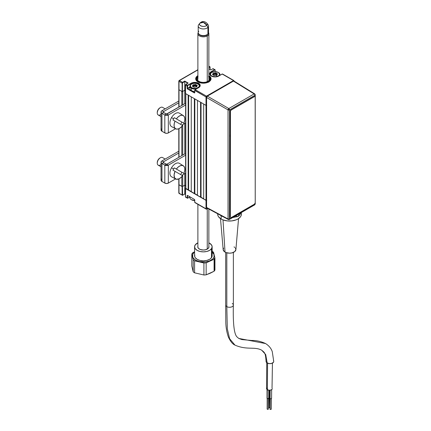 <?xml version="1.0" encoding="UTF-8"?>
<svg xmlns="http://www.w3.org/2000/svg" width="431" height="431" viewBox="0 0 431 431"><rect width="100%" height="100%" fill="white"/><g stroke="black" fill="none" stroke-linecap="round" stroke-linejoin="round"><path stroke-width="0.65" d="M206.476 209.067L206.939 208.798L206.007 208.798L206.476 209.067L207.64 208.394L206.939 208.798A0.657 0.383 60 0 1 206.805 209.1A0.657 0.383 60 0 1 206.476 209.067A0.657 0.383 -60 0 1 206.147 209.1A0.657 0.383 -60 0 1 206.007 208.798L194.753 202.301L194.564 199.526L187.458 195.399L187.151 195.577L187.614 195.491L187.173 195.453L187.151 197.91A0.657 0.383 120 0 0 187.286 198.212A0.657 0.383 120 0 0 187.614 198.179L187.614 198.179A0.657 0.383 -60 0 1 187.286 198.212A0.657 0.383 -60 0 1 187.151 197.91L185.519 196.967A0.657 0.383 120 0 0 185.653 197.269A0.657 0.383 -60 0 1 185.519 196.967L185.637 188.299L206.007 200.372L206.007 208.798L194.753 202.301L194.731 199.817M182.572 195.265L182.103 194.995A0.657 0.383 120 0 0 182.238 195.297A0.657 0.383 120 0 0 182.572 195.265A0.657 0.383 -60 0 1 182.238 195.297A0.657 0.383 -60 0 1 182.103 194.995L179 193.201L179 184.78L182.103 186.569L182.103 194.995L179 193.201L179 184.78A0.657 0.383 180 0 1 178.806 184.511L178.806 192.937A0.657 0.383 0 0 0 179 193.201L179.463 193.471L179 192.668M179 193.201A0.657 0.383 120 0 0 179.134 193.503L182.679 195.275M182.722 195.173L184.743 194.009L185.454 194.419L184.743 194.009L184.743 185.228L182.415 186.569L184.743 185.228L184.743 194.009L182.604 195.216L182.415 186.569L182.103 186.569L182.103 194.995L182.415 194.995L182.415 186.569L179 184.78L178.854 184.366M185.637 185.745L184.743 185.228L184.743 173.623L184.743 185.228L185.637 185.745L184.743 185.228L182.722 186.391L182.722 174.787L182.722 186.391A0.657 0.383 0 0 1 181.79 186.391L179 184.78L179 178.838L176.36 179.258L174.566 177.825L174.081 174.927L175.04 171.344L172.982 170.159A7.699 4.445 -60 0 1 173.585 168.984L171.533 167.799A7.774 4.488 120 0 0 171.603 176.818L175.713 179.016A7.623 4.402 -60 0 1 175.04 171.344L182.55 175.681A7.623 4.402 -60 0 1 175.713 179.016M189.893 196.865L187.55 198.109L187.507 195.502M187.55 195.453L194.446 199.434M194.753 202.123L194.688 199.882M195.221 202.57A0.657 0.383 -60 0 1 194.893 202.602A0.657 0.383 -60 0 1 194.753 202.301A0.657 0.383 120 0 0 194.893 202.602L194.688 202.209M187.771 198.088L185.519 196.967L185.519 188.541L206.007 200.372L206.007 208.798A0.657 0.383 0 0 0 206.939 208.798L206.939 208.017L206.939 208.798M187.458 196.385L187.151 196.563L187.458 196.385M187.151 196.207L187.458 196.024L187.151 196.207M185.982 197.236A0.657 0.383 -60 0 1 185.653 197.269L187.722 198.19L189.893 196.935M185.519 196.789L185.653 197.269M206.584 200.48A0.657 0.383 180 0 1 206.007 200.372A0.657 0.383 0 0 0 206.584 200.48M206.724 200.458L203.68 199.03L203.68 104.027L206.007 105.374A0.657 0.383 0 0 0 206.584 105.482A0.657 0.383 180 0 1 206.007 105.374L185.519 93.543L185.519 85.117L187.151 86.06A0.657 0.383 -60 0 1 187.614 85.252L185.982 84.314A0.657 0.383 120 0 0 185.519 85.117L187.151 86.06L187.34 88.834L194.446 92.961L194.602 92.692L187.614 88.662L187.458 88.926L194.446 92.961L194.753 92.784L194.753 90.273L206.007 96.948L206.007 105.374L206.724 105.455M208.803 75.619L210.468 77.057L211.055 78.754L210.468 80.452L208.803 81.895L206.309 82.854L203.367 83.194L200.431 82.854L197.937 81.895A7.683 4.434 180 0 1 195.685 78.754A7.683 4.434 180 0 1 197.883 75.651M211.206 76.023A5.377 3.103 0 0 0 218.813 76.023L215.01 76.933L211.206 76.023L210.042 75.016L209.633 73.825L210.042 72.64L211.206 71.632A5.377 3.103 0 0 0 211.206 76.023L211.206 76.023A5.161 2.979 180 0 1 209.854 74.008A5.161 2.979 180 0 1 211.362 71.902L211.362 72.656L211.362 71.902L214.778 69.93L214.622 69.66L211.206 71.632L214.622 69.66A0.657 0.383 -60 0 1 214.95 69.628A0.657 0.383 -60 0 1 215.091 69.93L215.091 71.621L215.091 69.93L214.627 69.66L215.091 70.108L214.778 69.93L211.362 71.902A5.161 2.979 180 0 0 209.854 74.008L211.319 76.012C213.781 77.176 216.243 77.176 218.706 76.012L222.229 74.051A0.657 0.383 -60 0 1 222.558 74.019A0.657 0.383 120 0 0 222.229 74.051L233.483 80.549A0.657 0.383 -60 0 1 233.812 80.516A0.657 0.383 -60 0 1 233.952 80.818A0.657 0.383 180 0 1 234.141 81.087A0.657 0.383 180 0 1 234.135 81.141L233.812 80.516L222.558 74.019L222.073 74.143M189.893 87.342L187.614 88.662L194.688 92.638L194.446 92.961L194.753 92.784L194.753 90.451L206.007 96.948L206.939 96.948L206.476 96.145A0.657 0.383 60 0 1 206.875 96.636M194.834 85.672L193.869 85.726M214.018 73.415L214.552 73.108L214.018 73.415M233.952 80.818L233.483 80.549L233.952 81.357L233.952 80.818L222.229 74.051L218.662 76.077M178.854 89.368L178.806 89.513A0.657 0.383 0 0 0 179 89.777L182.259 91.609L184.743 90.23L184.743 81.443L184.743 90.23L185.454 90.639L184.743 90.23L182.415 91.571L182.415 83.145L182.103 83.145L182.103 91.571L179 89.777L179 81.357L179.463 80.549A0.657 0.383 120 0 0 179 81.357L182.103 83.145A0.657 0.383 -60 0 1 182.572 82.343L179.463 80.549L179 80.818L179 81.357L182.103 83.145L182.103 91.571L182.415 91.571L182.437 82.994L184.743 81.443L184.743 81.087L182.572 82.343L182.722 82.612L184.743 81.443L187.781 83.199M181.79 91.394L181.79 105.417L181.79 91.394L179 89.777L179 107.033L179 89.777A0.657 0.383 180 0 1 178.806 89.513L179 81.357A0.657 0.383 180 0 1 178.806 81.087A0.657 0.383 180 0 1 179 80.818A0.657 0.383 60 0 1 179.134 80.516A0.657 0.383 60 0 1 179.463 80.549L182.572 82.343L184.743 81.087L188.158 83.059L185.831 84.401L187.846 83.237M185.519 93.365L185.61 84.632L185.982 84.314L187.771 85.521L191.186 83.549L191.03 83.28L187.614 85.252L191.03 83.28L191.186 84.309L191.186 83.549A5.161 2.979 180 0 1 196.805 82.903A5.161 2.979 180 0 1 199.989 85.656C199.946 86.372 199.456 87.046 198.524 87.665L198.481 87.762M187.846 88.527L187.846 88.166L187.846 88.527M179 80.818L179 81.357M179.463 80.549L197.883 69.914L179.463 80.549M209.579 66.746A0.657 0.383 -60 0 1 209.908 66.713A0.657 0.383 -60 0 1 210.042 67.015A0.657 0.383 120 0 0 209.908 66.713A0.657 0.383 120 0 0 209.579 66.746L208.857 67.166L209.579 66.746L209.735 67.015L208.857 66.331L209.579 66.746M210.042 67.193L208.857 67.522L210.107 67.107L210.042 69.526M210.818 69.897L212.995 68.718A0.657 0.383 -60 0 1 213.323 68.685A0.657 0.383 120 0 0 212.995 68.718L214.622 69.66L212.839 68.809M233.483 80.549L206.476 96.145L206.007 96.948A0.657 0.383 -60 0 1 206.476 96.145L195.221 89.648A0.657 0.383 120 0 0 194.753 90.451L195.108 89.632L198.637 87.676A5.377 3.103 0 0 0 198.637 83.28A5.377 3.103 0 0 0 191.03 83.28L192.776 82.607L195.884 82.434L199.305 83.754L200.108 84.875L199.801 86.669L195.221 89.648L206.476 96.145L233.483 80.549A0.657 0.383 -120 0 1 233.866 81.006M206.67 97.045A0.657 0.383 180 0 1 206.007 96.948L206.007 200.372L206.007 105.374L185.47 93.505L185.454 85.031M189.893 86.987L187.458 88.393L187.458 86.06L187.151 86.06L187.151 88.393L187.458 88.393L187.652 85.618L191.186 83.549A5.161 2.979 180 0 1 196.482 82.833A5.161 2.979 180 0 1 199.946 85.257A5.161 2.979 180 0 1 198.88 87.504M210.818 69.973L208.857 68.841M208.857 75.651A7.683 4.434 180 0 1 211.055 78.754A7.683 4.434 180 0 1 206.309 82.854A7.683 4.434 180 0 1 197.937 81.895L196.272 80.452L195.685 78.754L196.272 77.057L197.937 75.619M208.857 76.896A6.368 3.674 180 0 1 208.173 81.168L207.548 81.529L208.485 82.262L208.017 81.798A7.025 4.057 180 0 1 198.524 81.691A7.025 4.057 180 0 1 197.883 76.222L196.902 77.176L196.347 78.695L196.816 80.22L198.249 81.534L200.431 82.44L203.039 82.806L206.923 82.256L208.017 81.798L207.548 81.529A6.368 3.674 180 0 1 198.869 81.357A6.368 3.674 180 0 1 197.883 76.896M197.883 75.845A7.683 4.434 0 0 0 195.69 78.857M211.05 78.857A7.683 4.434 0 0 0 208.857 75.845M208.523 76.599L209.547 77.871L209.676 79.272L208.173 81.168L208.636 81.437L209.428 80.807L210.387 78.566L209.752 77.057L208.857 76.222A7.025 4.057 180 0 1 208.636 81.437L209.105 81.906M198.093 76.702L197.005 78.695L197.425 80.074L198.718 81.265L200.684 82.089L203.039 82.429L205.447 82.229L207.548 81.529M189.893 196.805L189.893 197.651A4.94 2.85 0 0 0 194.688 200.501A4.94 2.85 180 0 1 191.337 199.666A4.94 2.85 180 0 1 190.066 196.902M191.504 199.752A4.499 2.597 0 0 0 191.65 199.844A4.499 2.597 0 0 0 194.688 200.604M191.337 199.666L194.834 200.604M211.734 76.228L211.831 76.061A4.499 2.597 180 0 1 211.831 72.386A4.499 2.597 180 0 1 218.194 72.386L218.506 72.564A4.94 2.85 180 0 1 219.95 74.579A4.94 2.85 180 0 1 219.735 75.42A4.94 2.85 0 0 0 218.506 72.564L219.514 74.224L219.169 75.215L218.194 76.061L215.01 76.82L211.831 76.061L210.856 75.215L210.511 74.224L210.856 73.227L211.831 72.386L215.01 71.621L218.194 72.386A4.499 2.597 180 0 1 218.194 76.061A4.499 2.597 180 0 1 211.831 76.061L211.734 76.228M211.68 72.473A4.94 2.85 0 0 0 211.519 72.564A4.94 2.85 0 0 0 210.102 74.881A4.94 2.85 180 0 1 210.075 74.579A4.94 2.85 180 0 1 211.68 72.473M217.095 74.288A4.94 2.85 0 0 0 216.265 74.116M215.446 74.035A4.94 2.85 0 0 0 214.552 74.035M217.149 74.24L216.723 75.296M214.304 75.63L214.584 75.635M213.318 74.881L213.092 73.367L213.329 74.067L213.528 73.415L214.552 73.415L214.665 74.471L215.715 74.218L215.446 73.119L215.715 74.218L215.715 73.141L215.715 74.218L215.748 73.168L216.265 73.679L215.942 72.925L216.265 74.752L215.748 74.24L216.696 74.908M212.871 74.789L214.412 75.646L216.809 75.258L217.466 73.841L217.235 74.229L217.251 73.69L215.667 72.807L214.552 73.108L214.665 73.394L215.446 73.119L215.333 72.834L213.119 73.27L212.602 74.407L212.79 74.735L213.302 74.137L213.113 73.895L212.558 74.601L214.153 75.57L213.663 74.999M213.528 73.415L213.329 74.563L213.528 73.415M214.552 74.488L213.528 74.488L214.552 74.488M214.148 75.511L213.728 75.032M212.774 74.752L213.302 74.137L213.302 74.87M213.307 73.539L213.323 74.568M216.696 75.306L216.696 74.73L216.696 75.306M215.473 75.333L216.497 75.333M193.131 86.265L193.347 85.063L194.376 85.063L194.376 86.141L195.265 85.85L194.489 86.119L194.489 85.047L195.265 84.772L195.265 85.85L195.534 84.788L195.534 85.866L195.572 84.815L195.534 85.866L195.572 84.815L196.083 85.327L196.083 86.405L195.572 85.893L196.17 86.453L196.083 85.327L196.083 86.405L196.17 85.376L196.967 85.834M191.337 88.247L191.65 87.709A4.499 2.597 180 0 1 191.65 84.034A4.499 2.597 180 0 1 198.012 84.034L198.325 84.212A4.94 2.85 180 0 1 199.774 86.232A4.94 2.85 180 0 1 199.747 86.529A4.94 2.85 0 0 0 198.325 84.212L198.012 84.034A4.499 2.597 180 0 1 198.012 87.709A4.499 2.597 180 0 1 191.65 87.709L191.337 88.247A4.94 2.85 180 0 1 189.893 86.232A4.94 2.85 180 0 1 191.504 84.126A4.94 2.85 0 0 0 191.337 84.212A4.94 2.85 0 0 0 191.337 88.247L191.337 90.542L191.337 88.247A4.94 2.85 0 0 0 196.283 88.958A4.94 2.85 180 0 1 191.337 88.247M189.893 86.232L189.893 88.527A4.94 2.85 0 0 0 191.337 90.542A4.94 2.85 0 0 0 194.688 91.377M193.347 85.063L193.153 86.216L193.347 85.063L194.376 85.063L194.37 84.756L193.347 84.762L193.347 85.063M193.142 86.583L193.147 86.222M194.376 86.141L193.347 86.141L194.376 86.141M196.541 86.572L196.17 86.453L196.541 86.572M196.671 86.189L196.541 86.857M194.074 87.267L193.578 86.846M192.592 86.405L194.176 87.288L196.751 86.728L197.285 85.494L195.647 84.498L193.034 84.837L192.366 86.152L192.592 86.405L192.932 85.543L192.42 86.06L192.614 86.302L193.12 85.785L193.12 86.572M196.315 86.987L196.751 86.728L196.315 86.943M191.65 87.709L190.416 86.378L190.416 85.365L191.089 84.428L192.334 83.711L193.955 83.323L196.552 83.474L198.572 84.428L199.246 85.365L198.987 86.868L196.552 88.274L193.955 88.42L191.65 87.709M197.053 85.801L196.541 86.319L197.053 85.801M161.027 112.033L161.027 129.957A3.184 1.837 0 0 0 161.959 131.256L161.959 113.331A3.184 1.837 180 0 1 161.027 112.033A3.184 1.837 180 0 1 161.959 110.729L178.806 101.005L161.959 110.729L163.511 111.629L163.511 112.432L163.22 112.033L163.511 111.629L161.959 110.729L161.269 111.327L161.086 112.389L161.56 113.051L161.959 113.331L163.511 112.432L161.959 113.331L164.82 114.985L166.576 115.406L168.327 114.985A2.478 1.433 180 0 1 164.82 114.985L164.82 132.91L161.959 131.256L161.959 113.331L164.82 114.985L166.371 114.086L163.511 112.432L168.327 114.985L168.327 132.91L175.546 128.74L167.955 133.087L166.576 133.33L164.82 132.91A2.478 1.433 0 0 0 168.327 132.91L168.327 114.985L166.775 114.086L184.78 103.693L164.82 114.985L164.82 132.91L161.56 130.976L161.086 129.596M161.269 129.252L161.56 128.934M168.327 114.985L185.637 104.992L168.327 114.985M185.637 122.916L181.86 125.092L185.637 122.916M185.637 104.189L184.78 103.693M163.511 111.629L178.806 102.799L163.511 111.629M166.775 164.276L164.82 165.17L164.82 183.094L161.959 181.446L161.959 163.521A3.184 1.837 180 0 1 161.027 162.218A3.184 1.837 180 0 1 161.959 160.919L161.086 161.862L161.269 162.923L164.82 165.17L164.82 183.094L161.959 181.446L161.959 163.521L165.628 165.482L168.327 165.17A2.478 1.433 180 0 1 164.82 165.17L166.371 164.276L163.511 162.622L166.684 164.313L184.78 153.883L166.775 164.276L168.327 165.17L185.637 155.182L168.327 165.17L166.775 164.276M161.027 162.218L161.027 180.142A3.184 1.837 0 0 0 161.959 181.446L161.086 180.503L161.086 179.786M168.327 183.094L166.576 183.514L164.82 183.094A2.478 1.433 0 0 0 168.327 183.094L168.327 165.17L168.327 183.094L175.546 178.93L168.327 183.094M185.637 173.106L181.86 175.282L185.637 173.106M185.637 154.373L184.78 153.883M163.511 162.622L161.959 163.521L163.511 162.622L163.22 162.218L163.511 161.814L161.959 160.919L163.511 161.814L178.806 152.983L163.511 161.814L163.511 162.622A0.986 0.571 180 0 1 163.22 162.218A0.986 0.571 180 0 1 163.511 161.814L163.511 162.622M178.806 151.195L161.959 160.919L178.806 151.195M161.269 179.441L161.56 179.124M182.55 125.491L180.853 127.387L178.989 128.659L177.179 129.144L175.643 128.788L174.566 127.635L174.081 125.825L174.248 123.573L175.04 121.154L172.982 119.969A7.699 4.445 -60 0 1 173.585 118.794L171.533 117.609A7.774 4.488 120 0 0 171.603 126.628L175.713 128.826A7.623 4.402 -60 0 1 175.04 121.154L182.55 125.491A7.623 4.402 -60 0 1 175.713 128.826M181.284 123.239A7.699 4.445 -60 0 1 180.573 124.349A7.699 4.445 120 0 0 181.284 123.239A7.699 4.445 120 0 0 181.887 122.07A7.699 4.445 -60 0 1 181.284 123.239M183.87 123.212L176.354 118.875L178.057 116.979L179.921 115.713L181.731 115.222L183.267 115.578L184.344 116.731L184.824 118.541L184.662 120.793L183.87 123.212L176.354 118.875A7.623 4.402 -60 0 1 183.337 115.621A7.623 4.402 -60 0 1 183.87 123.212L174.302 117.69A7.699 4.445 120 0 0 173.585 118.794A7.699 4.445 -60 0 1 174.302 117.69L183.87 123.212M183.337 115.621L179.377 113.164A7.774 4.488 120 0 0 171.533 117.609L173.585 118.794A7.699 4.445 120 0 0 172.982 119.969M165.181 108.871L162.557 107.357A4.391 2.538 120 0 0 158.166 109.894A4.391 2.538 -60 0 1 160.359 107.578L159.896 107.842A3.734 2.155 120 0 0 158.032 109.813L158.166 109.894A4.391 2.538 120 0 0 158.166 114.964L161.027 116.612M159.896 107.842L158.032 109.813L157.256 112.416A3.734 2.155 120 0 1 158.032 109.813L158.166 109.894A4.391 2.538 -60 0 0 157.256 112.954L157.256 112.416M161.027 114.28A4.391 2.538 -60 0 1 157.256 112.954M181.284 173.429A7.699 4.445 -60 0 1 180.573 174.539A7.699 4.445 120 0 0 181.284 173.429A7.699 4.445 120 0 0 181.887 172.255A7.699 4.445 -60 0 1 181.284 173.429M182.55 175.681L180.853 177.577L178.989 178.843L179 184.78A0.657 0.383 0 0 1 178.806 184.511L178.806 178.93M183.87 173.397L176.354 169.065L178.057 167.169L179.921 165.897L181.731 165.412L183.267 165.768L184.344 166.921L184.824 168.731L184.662 170.983L183.87 173.397L176.354 169.065A7.623 4.402 -60 0 1 183.337 165.811A7.623 4.402 -60 0 1 183.87 173.397L174.302 167.874A7.699 4.445 120 0 0 173.585 168.984A7.699 4.445 -60 0 1 174.302 167.874L183.87 173.397M183.337 165.811L179.377 163.349A7.774 4.488 120 0 0 171.533 167.799L173.585 168.984A7.699 4.445 120 0 0 172.982 170.159M165.181 159.061L162.557 157.547A4.391 2.538 120 0 0 158.166 160.079A4.391 2.538 -60 0 1 160.359 157.762L159.896 158.032A3.734 2.155 120 0 0 158.032 160.003L158.166 160.079A4.391 2.538 120 0 0 158.166 165.148L161.027 166.802M159.896 158.032L158.032 160.003L157.256 162.606A3.734 2.155 120 0 1 158.032 160.003L158.166 160.079A4.391 2.538 -60 0 0 157.256 163.139L157.256 162.606M161.027 164.464A4.391 2.538 -60 0 1 157.256 163.139M214.563 258.643L213.42 258.11A10.845 6.26 180 0 1 199.3 261.563A10.845 6.26 180 0 1 193.32 253.412L192.178 253.412A12.073 6.971 0 0 0 191.8 254.031L193.196 259.78A12.073 6.971 0 0 0 194.586 260.814L203.911 262.991A12.073 6.971 0 0 0 206.158 262.813L214.088 259.241A12.073 6.971 0 0 0 214.563 258.643L214.563 270.652A12.073 6.971 0 0 0 214.934 270.038L214.934 258.029A12.073 6.971 180 0 1 214.563 258.643A12.073 6.971 180 0 1 214.088 259.241L214.088 271.25L206.158 274.822A12.073 6.971 180 0 1 203.911 275L194.586 272.823A12.073 6.971 180 0 1 193.196 271.794L191.8 266.04L191.8 254.031A12.073 6.971 180 0 1 192.178 253.412A12.073 6.971 180 0 1 192.652 252.819A12.073 6.971 0 0 0 192.178 253.412L193.32 253.412L192.716 254.586L192.749 257.032L193.384 258.201L195.76 260.222L199.3 261.563L205.571 261.892L209.466 260.938L212.435 259.198L213.42 258.11L214.024 256.93L213.991 254.489L212.149 252.087A10.845 6.26 180 0 1 213.42 258.11L214.563 258.643A12.073 6.971 0 0 0 214.934 258.029L213.544 252.275A12.073 6.971 0 0 0 212.149 251.246A12.073 6.971 180 0 1 213.544 252.275L214.934 258.029L214.934 270.038A12.073 6.971 180 0 1 214.563 270.652A12.073 6.971 180 0 1 214.088 271.25A12.073 6.971 0 0 0 214.563 270.652L214.563 258.643M211.508 248.698A8.782 5.07 180 0 1 201.692 251.774A8.782 5.07 180 0 1 194.591 246.796A8.782 5.07 180 0 1 195.232 244.894L197.883 242.842A8.782 5.07 180 0 0 195.232 244.894L194.591 246.839L195.286 248.773L197.209 250.411L200.076 251.499L203.443 251.866L206.794 251.467L209.628 250.352L211.508 248.698L211.508 257.663L211.508 248.698L212.149 246.758L211.454 244.819L208.857 242.842A8.782 5.07 180 0 1 212.149 246.796A8.782 5.07 180 0 1 211.508 248.698M194.591 246.796L194.591 255.761A8.782 5.07 0 0 0 201.692 260.733A8.782 5.07 0 0 0 211.508 257.663A8.782 5.07 0 0 0 212.149 255.761L212.149 246.796M208.561 248.008L208.324 248.164L208.561 248.008A5.598 3.232 180 0 1 207.327 249.08A5.598 3.232 180 0 1 199.413 249.08A5.598 3.232 180 0 1 197.883 246.16L197.888 247.453L198.739 248.617L200.296 249.501L203.416 250.028L205.555 249.775L208.049 248.574L208.868 247.405L208.852 246.144A5.598 3.232 180 0 1 208.561 248.008M194.634 251.747L192.652 252.819L194.634 251.747M193.196 259.78L193.196 271.794L191.8 266.04L191.8 254.031L192.501 256.666L193.196 259.78L193.196 271.794A12.073 6.971 0 0 0 194.586 272.823L194.586 260.814A12.073 6.971 180 0 1 193.196 259.78M203.911 262.991L203.911 275L194.586 272.823L194.586 260.814L199.241 261.66L203.911 262.991L203.911 275A12.073 6.971 0 0 0 206.158 274.822L206.158 262.813L214.088 259.241L214.088 271.25L210.123 273.276L206.158 274.822L206.158 262.813A12.073 6.971 180 0 1 203.911 262.991M199.483 249.032A4.612 2.661 0 0 0 199.795 249.285M206.945 249.285A4.612 2.661 0 0 0 207.257 249.032L207.252 208.841L207.252 249.037A5.49 3.168 0 0 0 208.857 246.796L208.857 209.046M194.591 252.087L193.32 253.412A10.845 6.26 180 0 1 194.591 252.087M211.966 254.732L211.998 256.709L210.711 258.541L209.628 259.317L206.794 260.426L203.443 260.83L200.076 260.459L197.209 259.376L195.286 257.738L194.769 256.79L194.742 254.813M198.212 25.968L198.212 32.6A5.49 3.168 0 0 0 200.42 36.349A5.49 3.168 0 0 0 207.252 35.918A5.49 3.168 180 0 1 201.272 36.603A5.49 3.168 180 0 1 197.883 33.677A5.49 3.168 180 0 1 198.212 32.594A5.161 2.979 0 0 0 202.123 35.493A5.161 2.979 0 0 0 207.925 33.995L207.925 27.363A5.161 2.979 180 0 1 202.123 28.861A5.161 2.979 180 0 1 198.212 25.968A5.161 2.979 180 0 1 198.815 24.572A5.161 2.979 0 0 0 198.659 24.756A5.161 2.979 0 0 0 201.105 28.645A5.161 2.979 0 0 0 207.925 27.363L206.805 25.23A3.89 2.247 180 0 1 201.66 26.194A3.89 2.247 180 0 1 199.817 23.258A3.89 2.247 180 0 1 199.93 23.123L199.93 23.123C197.366 25.618 204.666 27.853 206.805 25.23L203.367 22.385L199.93 23.123A4.547 3.281 42.6 0 1 200.022 23.021A4.547 3.281 42.6 0 1 203.367 22.385A4.547 3.281 42.6 0 1 206.805 25.23A3.89 2.247 0 0 0 206.891 23.215C204.477 21.027 202.193 20.957 200.022 23.021M207.925 31.204A5.161 2.979 180 0 1 207.925 33.995A5.161 2.979 180 0 1 207.02 34.706A5.161 2.979 180 0 1 199.72 34.706A5.161 2.979 180 0 1 198.815 31.204M199.72 34.706L200.189 34.976A4.499 2.597 0 0 0 206.551 34.976L207.02 34.706M207.252 24.007A5.161 2.979 180 0 1 208.529 25.968A5.161 2.979 180 0 1 207.925 27.363A5.161 2.979 0 0 0 208.081 24.756L206.923 23.258A3.89 2.247 180 0 1 206.805 25.23L207.925 27.363L207.925 33.995A5.161 2.979 0 0 0 208.529 32.6A5.49 3.168 180 0 1 208.857 33.677A5.49 3.168 180 0 1 207.252 35.918L206.783 35.11A4.827 2.791 180 0 1 198.718 33.887M207.252 81.669L207.252 35.918L207.252 81.669M197.883 204.326L197.883 246.796A5.49 3.168 0 0 0 201.272 249.727A5.49 3.168 0 0 0 207.252 249.037M208.108 33.683L206.783 35.11L203.367 35.929L199.957 35.11L198.632 33.683M208.022 33.887A4.827 2.791 180 0 1 206.783 35.11L207.252 35.918A5.49 3.168 0 0 0 208.529 32.594L208.529 25.968M205.048 249.813A4.612 2.661 180 0 1 201.692 249.813A4.612 2.661 180 0 0 205.048 249.813M266.735 362.686L266.541 388.611A2.855 1.632 0.4 0 0 267.376 389.78L267.576 363.198L267.376 389.78A2.855 1.632 0.4 0 0 270.479 390.152A2.855 1.632 0.4 0 0 272.247 388.654L272.031 389.274L270.98 390.001L268.836 390.233L266.757 389.247L266.757 387.997M272.031 388.024L272.44 363.123M267.295 409.234L267.376 398.589L267.295 409.234A0.657 0.377 0.4 0 0 268.012 409.315A0.657 0.377 0.4 0 0 268.421 408.971L267.764 409.348L267.101 408.965A0.657 0.377 0.4 0 0 267.295 409.234M267.225 398.519L267.29 389.726L267.225 398.519A0.878 0.501 0.4 0 0 268.179 398.632A0.878 0.501 0.4 0 0 268.723 398.174L267.845 398.67L266.967 398.163A0.878 0.501 0.4 0 0 267.225 398.519M266.099 361.13A3.841 2.198 0.4 0 0 267.188 362.999L265.706 354.584L261.682 350.187C254.602 346.319 246.931 350.349 234.97 345.118C232.605 344.116 230.407 341.417 228.371 337.01C226.808 332.527 225.952 327.673 225.806 322.442L225.688 305.062A3.841 2.22 0 0 0 226.814 306.63L227.315 328.821L229.621 338.707L234.97 345.118L229.621 338.707L227.315 328.821L226.814 306.63A3.841 2.22 180 0 1 225.72 304.76M232.244 303.494A3.841 2.22 180 0 1 233.338 305.358A3.841 2.22 180 0 1 230.757 307.163A3.841 2.22 180 0 1 226.814 306.63L226.814 252.819L226.814 306.63A3.841 2.22 0 0 0 231 307.109A3.841 2.22 0 0 0 233.37 305.062C233.004 318.735 233.478 333.594 237.018 336.934L238.758 338.432L241.866 339.58L251.532 340.463C256.203 340.339 260.868 341.363 265.528 343.534L238.758 338.432L265.555 343.555M220.505 218.625L223.172 249.678A6.368 3.674 0 0 0 225.025 252.092L223.005 219.902L225.025 252.092A6.368 3.674 0 0 0 231.819 252.927A6.368 3.674 0 0 0 235.886 249.678L238.548 218.625M217.693 213.798L217.677 214.185A11.852 6.842 0 0 0 221.146 219.023L221.146 215.796A11.852 6.842 180 0 1 220.047 215.064M269.009 390.249L268.96 396.671A0.878 0.501 0.4 0 0 269.213 397.026L269.267 390.265L269.213 397.026A0.878 0.501 0.4 0 0 269.822 397.177M269.876 390.244L269.817 398.266A0.878 0.501 0.4 0 0 270.075 398.627L270.135 390.217L270.075 398.627A0.878 0.501 0.4 0 0 271.029 398.74A0.878 0.501 0.4 0 0 271.573 398.276L271.638 389.656M241.155 212.294L240.078 214.083A11.852 6.842 180 0 0 240.956 212.779M234.938 217.046L232.686 217.553A11.852 6.842 180 0 0 234.938 217.046M217.677 213.787L217.903 215.522L218.576 216.804L221.146 219.023L221.146 215.796A11.852 6.842 180 0 0 223.102 216.707L219.67 214.762M241.382 212.531L241.155 215.522L240.482 216.804L237.912 219.023L236.113 219.875L231.84 220.898L227.218 220.898L222.946 219.875L221.146 219.023A11.852 6.842 0 0 0 234.065 220.505A11.852 6.842 0 0 0 241.382 214.185L241.155 212.849M223.646 248.089L223.161 249.495L224.233 251.537L225.989 252.55L229.529 253.169L231.964 252.889L234.82 251.537L235.897 249.495L235.412 248.089M234.82 247.453L234.033 246.898M266.062 361.426C265.501 352.305 264.451 352.569 261.682 350.187L265.706 354.584L267.188 362.999A3.841 2.198 0.4 0 0 271.126 363.548A3.841 2.198 0.4 0 0 273.707 361.776M266.062 361.437L266.708 362.665L269.154 363.608L271.374 363.495L273.453 362.315L273.744 361.48L272.273 351.68C271.169 348.377 268.922 345.667 265.528 343.534M273.669 361.049L273.453 360.634M267.031 389.538L267.031 397.969M267.188 398.163L267.155 408.82M270.145 409.337L270.226 398.697L270.145 409.337A0.657 0.377 0.4 0 0 270.862 409.423A0.657 0.377 0.4 0 0 271.271 409.078L270.614 409.45L269.951 409.067A0.657 0.377 0.4 0 0 270.145 409.337M270.038 398.266L270.145 408.803M270.005 407.828L269.095 407.473A0.657 0.377 0.4 0 0 269.289 407.742L269.37 397.096L269.289 407.742A0.657 0.377 0.4 0 0 269.962 407.834M269.176 396.671L269.289 407.209M239.652 214.999L239.652 213.534L239.652 214.999L240.579 212.995L239.652 214.999A4.412 2.548 0 0 1 238.51 216.141L238.51 214.191L238.51 216.141L239.652 214.999M254.926 94.362L254.705 93.861L254.15 93.915L233.43 81.103L233.985 81.05L233.43 81.103L254.15 93.915A1.104 0.636 -58.3 0 1 254.716 93.866A1.104 0.636 -58.3 0 1 254.926 94.362A1.104 0.636 180 0 1 255.238 94.804A1.104 0.636 180 0 1 254.915 95.256L254.915 96.506A1.099 0.636 120 0 0 254.845 96.463A1.099 0.636 120 0 0 254.295 96.517L231.011 109.959A1.099 0.636 120 0 0 230.235 111.306L230.391 217.149L230.391 111.392A1.099 0.636 -60 0 1 231.167 110.05L254.295 96.517L255.168 96.743L255.227 202.807L255.227 97.056A1.099 0.636 -60 0 0 254.996 96.549A1.099 0.636 -60 0 0 254.446 96.609L231.167 110.05L230.445 111.015L230.445 217.456L231.167 217.596L254.446 204.154L231.167 217.596M255.028 203.524L254.915 204.348L239.625 213.189M228.818 219.427A1.104 0.636 -61.7 0 1 228.279 219.492A1.104 0.636 -61.7 0 1 228.037 218.98L206.584 207.446L206.584 97.503L207.365 96.151L228.818 108.537A1.104 0.636 60 0 1 229.583 109.878L229.583 218.97L228.037 218.98L228.279 219.492L229.357 219.476L229.583 109.878L254.915 95.256A1.104 0.636 -120 0 0 254.15 93.915L228.818 108.537L207.365 96.151L233.43 81.103L207.365 96.151L206.584 97.503L228.037 109.889L228.037 218.98L228.037 109.889L206.584 97.503L206.584 207.446L228.037 218.98A1.104 0.636 0 0 0 229.583 218.97L254.915 204.348A1.104 0.636 0 0 0 255.238 203.895L254.689 204.854A1.104 0.636 -120 0 0 254.915 204.348L254.915 203.707L254.915 204.348L229.583 218.97A1.104 0.636 60 0 1 229.357 219.476L254.689 204.854L254.15 204.806M230.348 134.1L230.073 135.846L230.348 137.273M255.238 203.895L255.238 94.804A1.104 0.636 0 0 1 254.915 95.256L229.583 109.878A1.104 0.636 180 0 1 228.037 109.889L229.583 109.878L228.818 108.537L228.037 109.889A1.104 0.614 -60 0 1 228.818 108.537L254.15 93.915A1.104 0.636 60 0 1 254.915 95.256L254.915 96.506M206.815 207.947L206.584 207.446L206.815 207.947L228.279 219.492M236.527 216.798A4.412 2.548 0 0 0 238.51 216.141L233.058 217.337L236.527 216.798L236.527 215.333L236.527 216.798M225.176 217.784L224.265 217.38A4.412 2.548 0 0 0 224.96 217.709M234.152 81.243L234.211 81.551M255.227 202.807A1.099 0.636 -60 0 1 254.446 204.154L255.227 202.807M203.68 199.03L203.68 104.027M203.68 198.761L201.04 197.236L201.04 102.508L201.04 197.236L197.473 195.442L197.473 100.445L200.577 102.239L200.577 197.236L200.577 102.239M179 157.218L179 128.648L179 157.218M181.79 126.445L181.79 155.607L181.79 126.445M181.79 176.629L181.79 186.391L181.79 176.629M182.722 155.068L182.722 124.597L182.722 155.068M182.722 91.394L182.722 104.878L182.722 91.394L184.743 90.23L184.743 103.715L184.743 90.23L185.454 90.639M184.743 123.433L184.743 153.905L184.743 123.433M185.831 188.724L185.831 93.721A0.657 0.383 180 0 1 185.637 93.457L185.637 188.455A0.657 0.383 0 0 0 185.831 188.724L185.831 93.721L188.158 95.068L188.158 190.066L185.831 188.724M188.158 95.068L188.158 190.066L188.622 190.066L188.622 95.337L188.622 190.066L191.262 191.59M191.262 191.86L191.262 96.862L194.365 98.651L194.365 193.654L191.262 191.86L191.262 96.862M194.365 98.651L194.365 193.654L194.834 193.654L194.834 98.92L194.834 193.654L197.473 195.173M197.473 195.442L197.473 100.445M194.893 202.602L206.147 209.1L207.839 208.502M178.806 192.937L179.134 193.503M185.454 196.881L185.454 188.455M194.688 92.692L194.688 90.365M222.121 74.04L218.706 76.012M215.155 71.627L215.155 70.016M185.874 84.304L187.938 83.113M197.883 69.693L179.134 80.516L178.806 81.087L178.806 107.141M208.857 66.11L210.107 67.107L210.107 69.563M214.95 69.628L212.882 68.707M195.108 89.632L198.524 87.665M211.519 72.564L211.831 72.386M214.239 75.544L214.622 75.581M216.497 75.296L215.473 75.296M213.636 74.978L212.839 74.725M216.696 75.802L216.696 74.73M219.95 74.579L219.95 75.29M218.506 72.564L218.194 72.386M191.337 84.212L191.65 84.034M198.325 84.212L198.012 84.034M193.131 85.193L193.131 86.27M197.086 85.71L196.579 86.222M198.659 24.756L199.817 23.258M197.883 33.677L197.883 79.471M208.857 33.677L208.857 79.471M225.688 305.062L225.688 252.426M233.37 305.062L233.37 252.426M268.782 390.227L268.723 398.174M268.502 398.174L268.421 408.971M271.352 398.276L271.271 409.078M255.238 94.804L254.716 93.866L233.99 81.055M178.806 157.331L178.806 128.74"/></g></svg>
